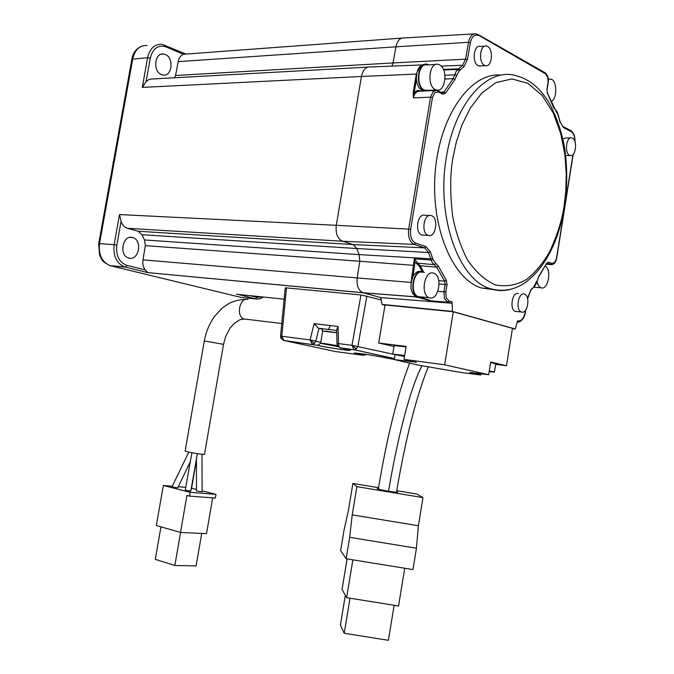 <?xml version="1.0" encoding="UTF-8"?>
<svg xmlns="http://www.w3.org/2000/svg" width="674" height="674" viewBox="0 0 674 674"><rect width="100%" height="100%" fill="white"/><g stroke="black" fill="none" stroke-linecap="round" stroke-linejoin="round"><path stroke-width="1.01" d="M339.856 347.776L354.01 349.739L351.988 345.324L393.127 354.221M280.923 338.297L280.553 336.115L281.799 336.259L283.872 340.488L283.324 340.336M332.788 329.974L318.524 328.263L314.109 323.663L310.133 339.915L320.79 342.35M280.553 336.107L285.22 287.941L286.492 287.882L281.799 336.259L310.133 339.915L312.188 344.22L314.311 343.529L310.394 340.016M161.634 74.671C152.602 71.646 154.54 52.168 163.689 54.055L165.231 54.476C174.246 57.694 172.148 77.021 163.007 75.05L161.634 74.671M128.953 258.075L128.86 258.049C118.632 255.859 122.584 234.299 132.609 237.534L132.778 237.585C142.787 240.045 138.869 261.065 128.953 258.075M434.797 90.501L419.59 91.234C416.338 91.361 414.291 93.593 413.44 97.915L430.534 97.157L433.18 91.487L435.69 90.333M572.403 138.136C577.82 140.453 575.672 157.396 570.196 155.534L569.665 155.34C564.222 153.158 566.32 136.064 571.813 137.909L572.403 138.136M480.798 65.909L478.127 65.639C471.733 62.758 473.654 44.535 480.158 46.43L484.783 46.135M487.546 46.422C493.899 49.488 491.894 67.602 485.415 65.673L484.463 65.311C478.085 62.404 480.014 44.113 486.502 46.017L487.546 46.422M423.904 235.167L421.916 235.032C414.341 232.951 417.509 212.512 424.957 215.343L429.38 215.528M431.486 215.663C439.001 217.938 435.758 238.267 428.327 235.403L428.243 235.369C420.686 233.28 423.862 212.757 431.293 215.604L431.486 215.663M516.554 311.54L515.374 311.405C509.148 309.737 512.248 291.202 518.34 293.62M524.414 294.134L524.448 294.15C530.64 295.785 527.649 314.286 521.55 312.02L521.44 311.986C515.231 310.318 518.34 291.707 524.414 294.134M494.371 289.736L481.118 287.924C452.094 278.893 430.02 225.798 435.387 169.924C440.451 113.973 471.556 71.722 501.271 75.134M424.847 90.982L424.216 90.72C414.796 86.912 417.644 61.444 427.173 64.266L428.74 64.881M424.932 64.3C419.262 64.78 416.431 69.776 416.439 79.305C417.08 85.076 419.06 88.901 422.379 90.788L423.061 91.066M444.461 298.548L443.964 291.808L445.843 292.137L446.255 297.832L449.019 300.975L447.78 302.213L444.461 298.548L443.964 291.8L437.839 291.37M444.958 75.252L454.866 74.848L456.079 71.579L457.924 69.498L443.661 69.936M454.874 74.848L456.761 75.294L454.824 79.692L453.223 78.597L456.079 71.579M322.669 331.237L326.106 331.128L336.764 332.779M333.529 330.1L336.722 330.648M204.475 454.369L223.524 344.372L206.918 341.364L204.256 341.137L185.123 451.049L187.684 451.925C195.561 453.509 201.155 454.327 204.475 454.369L204.492 454.251M420.854 271.496C417.745 270.864 415.091 272.574 412.867 276.635C409.43 286.324 410.643 293.182 416.515 297.2L418.31 297.369C408.452 294.631 413.17 267.966 422.834 271.689L424.418 272.481M427.906 90.35L424.325 90.046C415.395 86.432 418.099 62.286 427.139 64.965L435.749 64.493M439.507 64.822C448.353 68.748 445.497 92.768 436.508 90.013L435.404 89.617C426.507 85.969 429.237 61.646 438.235 64.359L439.507 64.822M552.107 264.638L546.109 264.225L546.774 263.273M490.621 362.477L495.786 363.884M489.273 370.885L494.472 372.09L489.139 371.711M392.757 353.934L394.138 345.602L406.06 346.891M404.476 356.479L392.731 354.077L404.644 355.459M422.16 271.529L419.371 266.171L414.78 261.916L414.358 258.782L417.754 263.197L434.393 264.688L432.464 262.986L431.175 260.063L414.358 258.782L411.014 282.44L142.998 259.878L145.323 245.656L144.497 239.952L359.107 254.612L356.723 248.537L141.953 234.712L144.497 239.952M141.953 234.712L138.246 231.266L353.159 244.569L424.603 247.855L425.917 246.558L430.332 251.84L433.037 259.507L435.792 263.441L434.41 264.688L432.464 262.986M548.265 79.128L551.551 79.262C557.272 81.975 557.12 98.901 551.374 101.445M320.647 343.218L322.686 331.103L336.764 332.813M324.43 343.546L337.438 345.686L340.277 347.885L345.711 349.098C361.466 352.51 332.097 348.593 317.429 345.358L320.622 343.344L324.43 343.546M190.051 491.043L185.881 490.36L190.801 490.975M196.429 459.137L196.496 490.933L202.09 491.826M420.399 296.948L418.436 296.703C409.084 294.117 413.558 268.833 422.724 272.355M433.593 273.189L433.694 273.223C442.995 275.742 438.749 301.017 429.557 297.79L429.296 297.706C419.978 295.111 424.46 269.651 433.593 273.189M545.173 266.036C552.04 269.448 548.055 290.612 541.062 287.781L541.045 287.773C539.057 287.006 537.7 284.891 536.984 281.437M188.787 452.161L171.954 486.906L177.7 487.816M396.556 491.717L397.694 492.281C394.779 492.306 389.218 491.489 381.012 489.813L377.162 488.574L378.4 488.557M110.081 180.362L109.963 181.028M109.854 180.362L110.224 179.562M112.895 162.889L113.417 161.811M113.51 161.271L113.19 161.811M350.017 598.209L344.212 633.282L388.392 640.3L394.122 605.286M344.212 633.282L340.404 625.034L345.324 595.336M404.72 568.249L398.561 606.002L346.604 597.661L342.055 589.396L347.118 558.906M346.604 597.661L352.873 559.841M396.725 490.714L416.894 494.059L422.96 497.597L418.377 525.737L352.216 514.877L349.671 537.321L416.448 548.223L412.968 569.589L346.116 558.746L340.64 550.574L344.035 530.16L348.348 510.774L352.89 483.452L378.544 487.706M349.671 537.321L346.116 558.746M418.377 525.737L416.448 548.223M422.96 497.597L356.9 486.662L352.216 514.877M356.9 486.662L352.89 483.452M180.59 532.443L174.852 565.486L196.1 565.924L201.72 533.429M174.852 565.486L155.281 559.361L160.96 526.832M189.512 496.098L215.326 498.052L215.966 494.354L190.169 492.323L189.512 496.098L186.934 495.432L180.506 532.443L156.343 525.509L163.344 485.491L172.317 486.232M212.681 497.85L206.505 533.656L180.506 532.443M178.231 486.721L185.746 487.336M191.627 488.237L196.505 489.459M202.09 490.866L215.966 494.354M190.169 492.323L163.344 485.491M191.888 452.768L185.257 490.074L185.881 490.36M338.078 346.63L320.622 343.344M480.966 373.657L480.747 375.005L469.803 372.469L488.658 374.702L490.706 361.997L506.477 365.755L495.71 364.364M404.004 359.368L406.136 346.436L378.712 342.999L385.031 304.968L453.282 311.792L444.638 364.811L404.004 359.368L416.313 362.208L394.273 359.571L418.411 365.148L462.541 372.714L480.747 375.005M412.867 276.635L414.594 265.421L414.78 261.916L413.828 261.984M395.074 354.718L394.273 359.571M378.712 342.999L393.987 346.529M444.638 364.811L488.658 374.702M419.194 296.897L418.546 296.712M322.105 330.841L322.585 328.777M318.735 328.314L322.391 329.165M366.496 354.44L363.547 355.333L365.78 354.33M317.429 345.358L283.872 340.488L335.315 351.525L363.337 355.299L358.509 354.254C343.184 351.002 372.52 354.92 386.514 358.02L386.126 357.936M429.515 90.282L428.597 90.796M145.323 245.656L359.798 261.251L359.107 254.612L430.77 258.799L431.175 260.063L433.037 259.507M453.282 311.792L512.476 328.339L506.477 365.755M451.016 303.157L452.035 301.851L452.473 311.439L382.006 304.404L380.751 297.596L451.016 303.157L447.721 302.205L431.385 300.941L421.208 297.47M431.234 300.89L447.57 302.163L451.083 303.157M338.879 346.47L337.329 345.45L337.017 343.942L338.474 343.58L338.879 346.47L340.277 347.885L354.457 349.755L356.377 348.921L352.275 345.391M391.982 66.119L393.043 62.943L175.543 75.48L178.197 61.62C178.998 57.913 180.733 55.462 183.404 54.274L401.721 38.098M517.169 322.012L518.028 320.925C521.39 321.254 523.74 318.473 525.08 312.61L525.248 312.728M527.515 298.245L530.413 290.941M574.888 141.498C574.821 136.434 573.591 133.14 571.207 131.615L570.634 130.486L563.076 126.543M571.207 131.615L563.439 127.571L560.204 121.986M478.338 35.562C474.547 34.121 471.901 36.489 470.385 42.673L468.514 42.302C469.854 36.278 472.373 33.439 476.071 33.793L545.418 73.761L547.709 77.291L548.164 83.045M470.385 42.673L467.427 59.539L464.066 66.448L462.591 65.26L441.226 66.111M562.849 139.029L565.756 137.959L570.583 137.917M138.246 231.266L127.462 228.317L342.611 241.241L353.159 244.569L356.723 248.537L428.496 252.506L430.77 258.799L432.573 258.066M414.594 265.421L359.798 261.251L357.203 277.84C356.479 285.506 358.399 290.469 362.974 292.718L147.935 272.641L145.163 269.861C143.174 267.072 142.45 263.745 142.998 259.878M452.473 311.439L515.324 329.013L512.417 328.71M382.006 304.404L384.989 305.204M429.852 300.612L427.484 300.048L430.071 300.52M418.402 297.461L427.51 300.048L428.125 299.441M380.751 297.596L362.974 292.718M263.34 297.023L260.046 298.751L256.583 299.104L237.93 294.403M250.105 295.659L256.954 297.344L261.984 296.88M515.324 329.013L517.497 320.773L518.028 320.925M328.457 329.325L330.37 325.576M337.017 343.858L336.697 329.805L338.078 326.486L314.109 323.663M381.172 299.871L360.978 294.951L351.988 345.324L338.474 343.58L338.078 326.486M178.197 61.62L395.933 46.818L393.043 62.943L465.557 59.16L462.591 65.26L457.924 69.498L459.339 70.745L456.761 75.294M174.701 77.898L175.543 75.48M467.427 59.539L465.557 59.16L468.514 42.302L395.933 46.818C397.357 40.583 400.12 37.618 404.215 37.913M416.439 79.305L414.122 93.214L413.162 93.037L413.44 97.915L414.122 93.214C415.816 90.712 417.77 89.937 419.978 90.88L420.618 91.192M454.824 79.692L445.683 92.987L442.826 94.217L438.361 92.026L434.73 92.683L432.464 97.511L430.534 97.157L408.671 229.109L410.618 229.455L432.464 97.511M415.791 296.88L363.278 292.811L147.935 272.641M425.917 246.558L415.588 243.087L414.266 244.401L342.611 241.241C337.573 238.823 335.467 233.507 336.284 225.318L119.517 214.559L121.101 221.274L116.829 245.168C115.81 255.682 119.163 262.413 126.889 265.371L145.163 269.861M148.238 272.726L124.783 266.98C116.526 263.458 112.979 256.027 114.125 244.696L99.533 243.617C98.396 254.823 101.959 262.169 110.199 265.666L240.93 297.386L255.446 298.902L256.954 297.344M286.492 287.882L360.978 294.951M183.404 54.274L165.846 46.851C158.07 44.627 152.88 48.41 150.268 58.2L146.056 81.731L142.281 87.409L361.441 76.482C362.949 69.742 365.957 66.566 370.489 66.962M185.746 53.945L161.962 44.299C154.607 43.97 149.822 48.435 147.598 57.711L142.281 87.409M121.101 221.274C122.306 225.015 124.42 227.365 127.462 228.317M367.726 67.114L151.043 79.06L148.6 79.726L146.056 81.731M416.633 74.039L361.441 76.482L336.284 225.318L408.671 229.109C407.871 236.987 409.741 242.084 414.266 244.401L424.603 247.855L428.496 252.506L430.332 251.84M119.517 214.559L114.125 244.696L116.829 245.168M433.18 91.487L436.659 90.417L437.738 90.737L438.361 92.026M394.425 358.627L354.01 349.739L394.442 358.551M348.45 349.739L348.778 350.025C349.098 351.053 326.705 347.346 317.825 345.374L283.644 340.421L281.007 338.449L281.555 336.233M452.861 158.196L456.281 142.18L461.892 125.128L470.241 108.185L481.632 93.223L495.828 82.666L511.819 78.917L527.902 83.315L542.199 95.438L553.337 113.19L560.802 133.772L564.888 154.666L566.286 174.178L565.781 191.467L564.045 206.295C561.981 220.465 557.086 235.765 549.377 252.177C543.354 262.784 535.822 271.833 526.773 279.314C516.874 285.127 506.418 287.006 495.382 284.933C484.598 280.064 475.17 271.496 467.09 259.22C460.266 245.572 455.439 231.131 452.608 215.891C449.971 193.312 450.064 174.077 452.861 158.196M446.424 157.025C454.706 103.552 486.822 67.796 514.919 75.404C527.043 78.218 537.271 85.606 545.611 97.561C552.233 106.138 562.68 130.672 565.309 152.956C567.398 170.8 567.163 188.703 564.593 206.657C558.333 242.05 545.392 267.233 525.779 282.229C514.826 289.938 502.964 292.095 490.209 288.683C458.733 279.963 435.859 216.531 446.424 157.025M236.347 294.243L284.133 299.163M248.032 299.492C239.556 296.897 235.639 316.78 244.207 319.004L246.111 319.24M511.33 289.087C504.573 291.084 497.8 291.033 491.026 288.952L481.118 287.924M435.792 263.441L438.429 266.306L436.659 267.131L420.247 265.758L417.754 263.197L417.08 263.82M438.429 266.306L446.314 280.216L444.638 281.176L445.16 284.411L443.947 291.8M445.683 92.987L443.972 92.026L442.422 93.046M553.809 108.143L547.558 93.442L555.519 110.089L553.902 107.655M547.482 93.981L546.917 89.575L547.515 93.357M537.06 281.083L538.433 277.41M538.543 276.702L546.218 264.014L538.593 277.166L537.068 281.024C537.498 281.513 534.322 287.149 534.642 286.029L534.381 286.273M281.774 323.52L244.207 319.004L239.969 319.72L234.173 323.394L230.011 328.171L225.537 336.823L223.515 344.439M552.158 264.629L547.162 263.315L548.425 262.178L551.93 263.45L550.683 264.587M419.371 266.171L420.247 265.758L423.499 271.942M422.025 365.763C410.626 386.969 397.584 437.19 388.536 491.253M536.9 280.906L533.732 287.014M555.89 111.134L558.19 114.782M471.977 372.469L471.884 373.034M411.46 361.02L411.317 361.871M556.716 258.091L554.761 262.38L551.93 263.45M434.393 264.688L436.651 267.131L444.629 281.176L438.749 280.628M439.094 283.923L447.047 284.74L445.843 292.137M358.509 354.254L356.656 353.572L356.959 353.168M386.514 358.02L394.282 359.469M314.311 343.529L315.769 341.255L318.937 328.364M440.67 92.186L443.955 92.026L453.206 78.597L445.009 79.077M411.073 282.448L410.972 288.421L412.623 293.51M356.377 348.921L357.877 346.335L366.875 295.979M544.921 72.657L545.418 73.761M443.433 69.422L458.724 68.841L460.241 69.995L459.339 70.745M518.719 322.071L517.135 322.147C521.499 322.357 524.962 316.965 525.257 312.694L525.712 309.998M525.08 312.61L525.467 310.326M530.674 290.09L533.96 286.736L530.657 290.654L527.632 298.7M533.943 286.214L534.709 285.38M546.125 263.652L548.425 262.178M556.564 257.957L572.959 154.624M563.439 127.571L560.229 122.07L558.502 116.029M560.077 122.356L558.207 114.858C557.103 111.673 556.235 110.106 555.595 110.148M558.392 116.442L558.038 115.077M545.064 72.733C547.911 75.404 548.956 78.816 548.173 82.961L547.077 89.819M546.917 89.575L548.004 82.801M464.066 66.448L460.241 69.995M442.826 94.217L442.203 92.936L437.982 90.864M446.314 280.216L447.047 284.74M449.019 300.975L452.035 301.851M427.484 300.048L418.386 297.47M415.588 243.087C411.603 240.98 409.944 236.439 410.618 229.455M126.889 265.371L125.33 267.131L110.25 265.674M165.846 46.851L164.919 45.116M413.162 93.037L416.33 74.022L420.374 65.959M147.075 45.52C139.729 45.2 134.952 49.623 132.744 58.79L99.533 243.617L98.69 243.718L99.575 255.101C101.943 258.883 100.022 260.771 110.199 265.666L124.783 266.98M150.268 58.2L147.598 57.711L131.843 59.245L98.707 243.643M163.689 54.055L161.187 54.24M565.638 155.525L570.196 155.534M479.088 66.001L485.415 65.673M422 235.066L428.327 235.403M246.094 299.366C240.23 299.441 234.51 300.789 228.949 303.426L221.99 308.254L214.576 316.342C209.378 323.646 205.949 331.886 204.264 341.078M416.515 297.2L418.31 297.369M425.429 90.442L436.508 90.013M546.1 264.242L550.784 264.621C553.918 264.747 555.898 262.557 556.724 258.049L573.17 154.405M495.811 363.724L494.472 372.09M191.467 489.172L196.429 460.03M190.793 491.026L197.389 453.669M202.09 491.868L201.989 454.268M533.597 287.183L541.062 287.781M177.675 487.875L190.295 461.757M409.699 362.949C397.542 394.425 387.078 436.491 378.299 489.147M428.335 366.85C416.481 395.343 405.386 439.642 396.464 492.298M418.436 296.703L429.296 297.706M548.248 78.942L548.804 78.917M363.716 355.324L358.897 354.28M570.836 130.588C573.801 132.778 575.208 136.569 575.032 141.944M515.374 311.405L521.44 311.986M415.681 296.821L363.042 292.743M318.524 328.263L322.762 328.769M544.904 72.649L478.001 34.484M473.856 33.919L404.274 37.929M132.778 237.585L130.326 237.358M131.885 59.051C132.955 52.842 136.266 48.536 141.818 46.127M421.764 64.931L370.548 66.97"/></g></svg>
